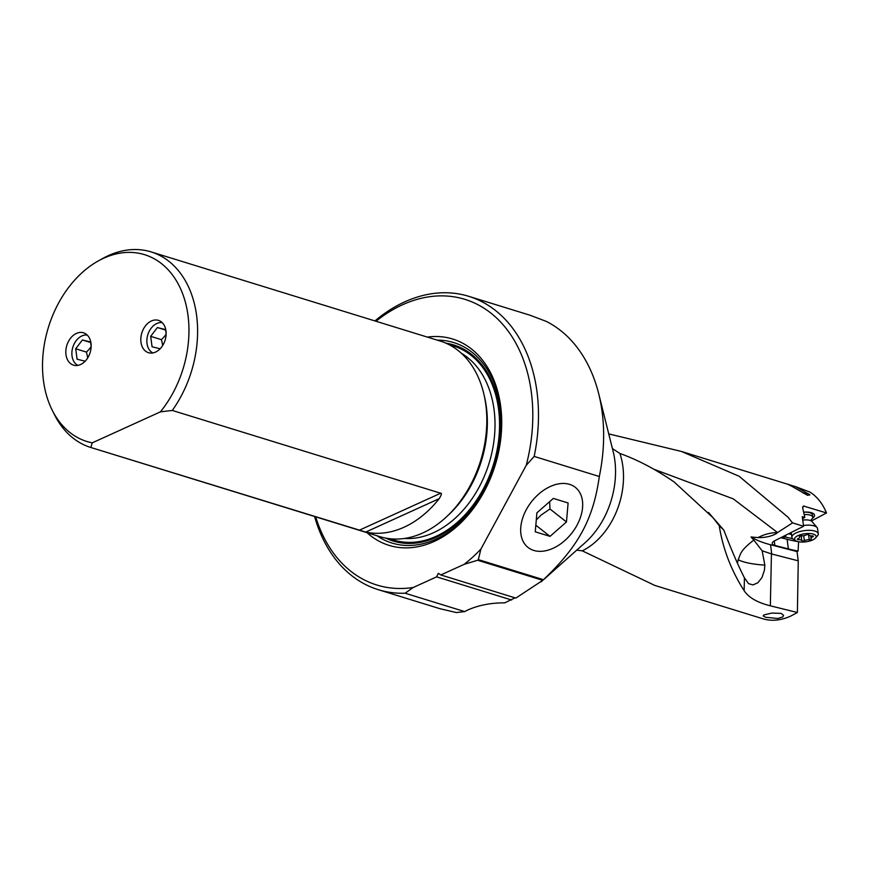 <?xml version="1.0" encoding="UTF-8"?>
<svg xmlns="http://www.w3.org/2000/svg" width="870" height="870" viewBox="0 0 870 870"><rect width="100%" height="100%" fill="white"/><g stroke="black" fill="none" stroke-linecap="round" stroke-linejoin="round"><path stroke-width="1.3" d="M608.75 433.902L681.362 451.432L739.076 476.227L787.894 517.084L792.537 522.881L803.575 526.274L802.249 516.671L804.804 517.454L802.618 518.629M795.539 486.645L790.438 485.112C786.774 483.666 787.307 484.101 792.015 486.384L807.588 495.324L809.774 494.671L795.539 486.645L809.85 492.039C816.995 496.465 822.541 503.436 826.5 512.952L803.488 506.014L802.651 507.852L804.804 517.454M790.438 485.112L788.068 484.351M440.611 608.848L456.358 612.567L464.678 611.588L405.115 593.22L413.239 587.489L436.599 576.864L438.36 573.297L440.807 574.95L464.178 564.336L477.641 560.247A153.501 110.599 -72.9 0 0 478.315 559.617L543.456 579.703A153.501 110.599 107.1 0 1 542.771 580.333L515.834 598.092L440.807 574.95M314.592 516.497A153.501 110.599 -72.9 0 0 378.298 589.686A153.501 110.599 -72.9 0 0 405.115 593.22M530.569 315.44L546.229 321.378A153.501 110.599 107.1 0 1 598.69 393.708A153.501 110.599 107.1 0 1 602.083 411.532A153.501 110.599 107.1 0 1 599.31 476.51L534.169 456.413A153.501 110.599 -72.9 0 0 536.942 391.446A153.501 110.599 -72.9 0 0 468.767 296.333A153.501 110.599 -72.9 0 0 374.916 320.932M464.678 611.588L468.267 609.772C479.131 605.096 491.267 602.79 504.676 602.866L515.018 597.842M708.452 512.441L723.829 530.124L719.229 525.697C722.85 548.709 731.159 570.383 744.144 590.708C748.7 597.581 757.433 602.616 770.341 605.814L797.388 612.502L790.656 616.134C780.879 620.495 771.679 621.387 763.044 618.82L654.882 585.456L582.28 550.84L576.549 550.123M612.165 447.561L612.774 448.822L619.918 453.477C637.71 459.849 655.795 469.365 674.196 482.013L712.856 517.552L719.229 525.697M599.31 476.51C593.307 519.129 578.659 546.197 543.456 579.703M654.12 469.332L733.247 498.858L777.606 532.603C770.755 532.647 764.219 534.31 758.009 537.595A15.606 5.829 172.4 0 0 777.606 532.603M737.477 563.031L738.162 559.693C740.914 554.136 739.152 551.439 753.811 540.085L751.038 536.964L758.009 537.595M738.162 559.693A32.233 7.765 -177.8 0 0 743.176 561.705A32.233 7.765 -177.8 0 0 764.85 565.087L764.404 570.252L762.011 577.517L757.846 582.78L752.985 584.901L748.559 583.65L744.415 577.821C738.13 565.489 731.257 549.59 723.829 530.124M765.535 617.254L777.758 618.516L782.739 616.982L783.598 615.297L781.086 613.383L771.962 613.056L764.11 614.872L763.142 615.884L765.535 617.254M764.85 565.087L762.142 550.786L771.766 554.005L770.526 544.74L797.029 551.569L798.073 551.047A121.3 45.316 -7.6 0 1 791.885 549.764A121.3 45.316 -7.6 0 1 788.383 548.916L774.855 545.436A8.863 3.306 -7.6 0 1 772.234 543.522A8.863 3.306 -7.6 0 1 774.746 540.727L803.575 526.274M753.811 540.085L762.142 550.786M751.038 536.964A104.748 39.128 172.4 0 0 765.948 543.446A104.748 39.128 172.4 0 0 770.526 544.74M777.856 532.375L792.537 522.881M798.073 551.047L798.595 541.749M780.836 537.671L787.1 539.28A121.3 45.316 172.4 0 0 790.591 540.139A121.3 45.316 172.4 0 0 798.301 541.684M797.388 612.502L798.258 560.824L771.766 554.005M798.258 560.824L797.029 551.569M478.315 559.617L480.925 549.035L526.219 465.352L534.169 456.413M542.771 580.333L477.641 560.247M464.178 564.336A149.466 107.695 -72.9 0 0 480.925 549.035M526.219 465.352A149.466 107.695 -72.9 0 0 531.298 391.978A149.466 107.695 -72.9 0 0 376.003 321.269M315.69 516.834A149.466 107.695 -72.9 0 0 413.239 587.489M427.311 337.092A107.967 77.8 107.1 0 1 501.653 418.285A107.967 77.8 107.1 0 1 434.108 541.466A107.967 77.8 107.1 0 1 366.988 532.657M436.599 576.864L511.625 600.006M440.666 493.225L172.282 410.444A102.334 73.732 -72.9 0 0 196.576 315.321A102.334 73.732 -72.9 0 0 151.13 251.908L440.34 341.105A102.334 73.732 107.1 0 1 486.276 432.303A102.334 73.732 107.1 0 1 422.733 532.984A102.334 73.732 107.1 0 1 380.027 536.681L90.817 447.484L365.737 532.07A102.334 73.732 -72.9 0 0 404.05 527.22A102.334 73.732 -72.9 0 0 439.209 498.662C441.514 494.812 442.003 493.007 440.666 493.225L359.212 530.265M52.298 410.368L54.571 414.892A102.334 73.732 -72.9 0 0 90.817 447.484L92.253 442.841L160.384 411.869A97.766 70.448 -72.9 0 0 187.974 315.234A97.766 70.448 -72.9 0 0 98.408 260.88A97.766 70.448 -72.9 0 0 43.5 380.929A97.766 70.448 -72.9 0 0 52.298 410.368A97.766 70.448 -72.9 0 0 92.253 442.841M151.13 251.908A102.334 73.732 -72.9 0 0 108.424 255.606A102.334 73.732 -72.9 0 0 102.823 258.423L98.408 260.88M172.282 410.444L160.384 411.869M165.974 330.85A16.921 12.191 107.1 0 1 161.298 347.445A16.921 12.191 107.1 0 1 148.487 352.698A16.921 12.191 107.1 0 1 140.973 342.214A16.921 12.191 107.1 0 1 145.649 325.619A16.921 12.191 107.1 0 1 158.46 320.367A16.921 12.191 107.1 0 1 165.974 330.85M90.991 343.28A16.921 12.191 107.1 0 1 86.315 359.886A16.921 12.191 107.1 0 1 73.493 365.139A16.921 12.191 107.1 0 1 65.979 354.645A16.921 12.191 107.1 0 1 70.666 338.049A16.921 12.191 107.1 0 1 83.477 332.797A16.921 12.191 107.1 0 1 90.991 343.28M826.5 512.952L811.601 520.891M788.546 533.81L791.504 534.495M792.69 538.715L785.545 537.084L785.817 535.18M785.545 537.084L784.381 537.214A8.863 3.306 -7.6 0 1 781.434 537.377M803.956 512.115A12.082 4.513 -7.6 0 1 810.612 512.495A12.082 4.513 -7.6 0 1 812.591 518.139M803.978 512.202A10.07 3.763 -7.6 0 1 809.176 512.539A10.07 3.763 -7.6 0 1 809.916 512.735A10.07 3.763 -7.6 0 1 812.449 514.79L812.776 517.182A10.07 3.763 172.4 0 0 810.231 515.138A10.07 3.763 172.4 0 0 804.543 514.583M815.44 538.084L817.387 535.931A13.3 4.97 172.4 0 0 818.246 533.799A13.3 4.97 172.4 0 0 814.885 531.091A13.3 4.97 172.4 0 0 800.041 531.505A13.3 4.97 172.4 0 0 791.885 537.312A13.3 4.97 172.4 0 0 793.266 539.15L795.702 540.716A10.875 4.067 172.4 0 0 797.322 541.434A10.875 4.067 172.4 0 0 815.44 538.084A10.875 4.067 172.4 0 0 813.396 534.126A10.875 4.067 172.4 0 0 799.28 535.093A10.875 4.067 172.4 0 0 795.702 540.716M808.545 534.626A1.49 0.555 -7.6 0 1 808.915 534.887A4.404 1.642 172.4 0 0 809.992 535.67A4.404 1.642 172.4 0 0 812.254 535.92A1.49 0.555 -7.6 0 1 813.015 536.007A1.49 0.555 -7.6 0 1 813.385 536.312A1.49 0.555 -7.6 0 1 812.797 536.855A4.404 1.642 172.4 0 0 811.068 538.454A4.404 1.642 172.4 0 0 811.242 538.834A1.49 0.555 -7.6 0 1 811.308 538.965A1.49 0.555 -7.6 0 1 809.252 539.737A4.404 1.642 172.4 0 0 804.358 540.694A1.49 0.555 -7.6 0 1 802.173 540.933A1.49 0.555 -7.6 0 1 801.814 540.672A4.404 1.642 172.4 0 0 800.726 539.889A4.404 1.642 172.4 0 0 798.464 539.639A1.49 0.555 -7.6 0 1 797.703 539.552A1.49 0.555 -7.6 0 1 797.333 539.248A1.49 0.555 -7.6 0 1 797.92 538.704A4.404 1.642 172.4 0 0 799.65 537.105A4.404 1.642 172.4 0 0 799.476 536.725A1.49 0.555 -7.6 0 1 799.41 536.594A1.49 0.555 -7.6 0 1 801.466 535.822A4.404 1.642 172.4 0 0 806.359 534.865A1.49 0.555 -7.6 0 1 808.545 534.626L809.252 539.737M803.51 525.48A13.3 4.97 -7.6 0 1 814.189 525.904A13.3 4.97 -7.6 0 1 817.039 527.514A13.3 4.97 -7.6 0 1 817.55 528.612L818.246 533.799M803.01 493.072A10.07 3.763 -7.6 0 1 807.36 493.649A10.07 3.763 -7.6 0 1 809.709 495.139M811.677 519.238A10.07 3.763 172.4 0 0 812.776 517.182M87.228 335.08A15.954 11.495 -72.9 0 0 72.036 355.971A15.954 11.495 -72.9 0 0 77.887 365.367M85.14 361.213L77.082 359.212L75.69 348.772L82.411 339.985L90.567 342.008L91.154 346.38M87.196 358.69L85.945 360.332M75.69 348.772L86.358 352.067A20.815 12.158 -114.4 0 1 87.652 357.994M82.411 339.985L90.632 342.519M91.143 346.641A20.858 12.876 -37.5 0 1 86.358 352.067M162.222 322.639A15.954 11.495 -72.9 0 0 147.019 343.541A15.954 11.495 -72.9 0 0 152.881 352.937M160.124 348.783L152.065 346.782L150.673 336.342L157.394 327.544L165.561 329.578L166.148 333.949M162.179 346.26L160.928 347.891M150.673 336.342L161.352 339.637A20.815 12.158 -114.4 0 1 162.636 345.564M157.394 327.544L165.626 330.089M166.137 334.2A20.858 12.876 -37.5 0 1 161.352 339.637M533.799 550.438A38.226 25.545 128.2 0 0 559.345 544.783A38.226 25.545 128.2 0 0 580.105 518.368A38.226 25.545 128.2 0 0 569.567 484.362A38.226 25.545 128.2 0 0 526.35 509.581A38.226 25.545 128.2 0 0 533.799 550.438M550.036 536.366L535.257 531.809L536.899 512.832L553.331 498.423L568.11 502.98L566.457 521.956L550.036 536.366L535.833 525.208M566.457 521.956L549.971 508.993L549.633 501.664M536.29 519.934L541.336 514.899L549.971 508.993M598.69 393.708L613.154 451.541A74.222 53.483 107.1 0 1 614.785 460.078A74.222 53.483 107.1 0 1 614.796 460.154A74.222 53.483 107.1 0 1 585.021 542.771L541.118 581.856M582.28 550.84A67.936 48.948 -72.9 0 0 622.822 466.168A67.936 48.948 -72.9 0 0 622.811 466.102A67.936 48.948 -72.9 0 0 619.918 453.477M744.144 590.708L744.415 577.821M770.341 605.814L771.44 553.907M787.1 539.28L788.383 548.916M376.906 535.713A104.889 75.581 -72.9 0 0 435.772 539.259A104.889 75.581 -72.9 0 0 501.457 424.799A104.889 75.581 -72.9 0 0 437.219 340.148M385.791 538.117A102.606 73.939 -72.9 0 0 436.12 537.356A102.606 73.939 -72.9 0 0 500.217 430.954A102.606 73.939 -72.9 0 0 445.918 343.171M449.649 344.977A101.529 73.156 107.1 0 1 499.239 433.815A101.529 73.156 107.1 0 1 435.99 536.355A101.529 73.156 107.1 0 1 389.901 538.726M461.437 353.318A98.299 70.829 107.1 0 1 493.475 444.222A98.299 70.829 107.1 0 1 433.456 532.734A98.299 70.829 107.1 0 1 404.332 538.465M447.397 515.975A98.299 70.829 -72.9 0 0 484.351 396.165M365.737 532.07L439.209 498.662M784.381 537.214L784.218 535.974M802.618 507.003L804.293 506.101M774.855 545.436L774.267 540.977M802.869 520.108A8.917 3.328 -7.6 0 1 810.024 520.401A8.917 3.328 -7.6 0 1 811.928 521.478L811.286 519.542M812.797 536.855L812.678 535.942M804.358 540.694L803.684 535.681M801.814 540.672L801.161 535.822M798.464 539.639L798.323 538.53M681.362 451.432L788.111 484.362M378.298 589.686L440.59 608.902M468.767 296.333L530.58 315.397M710.986 515.334L712.867 517.552M791.885 537.312L791.232 532.462M811.928 521.478L817.039 527.514M810.72 535.833L811.068 538.454M799.552 536.322L799.65 537.105"/></g></svg>

